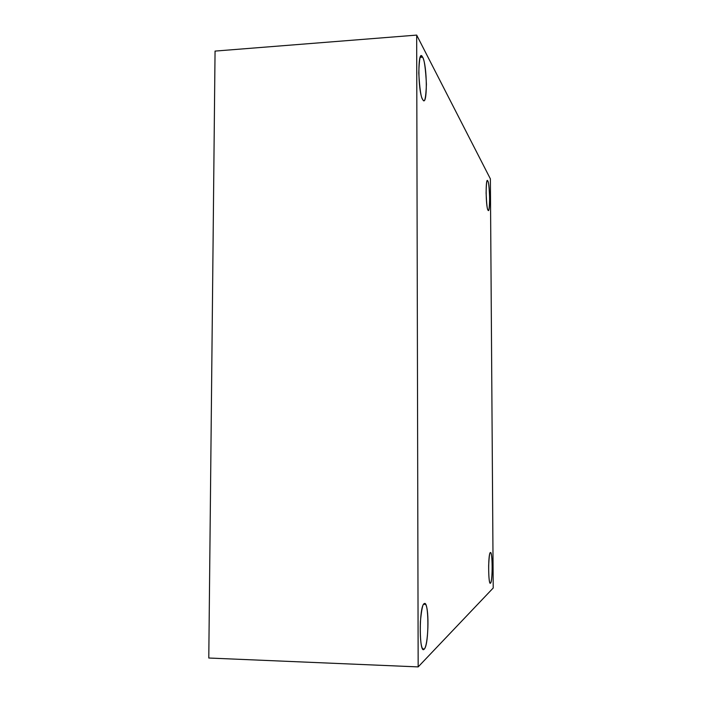 <?xml version="1.0" encoding="UTF-8"?>
<svg xmlns="http://www.w3.org/2000/svg" width="702" height="702" viewBox="0 0 702 702"><rect width="100%" height="100%" fill="white"/><g stroke="black" fill="none" stroke-linecap="round" stroke-linejoin="round"><path stroke-width="1.05" d="M490.373 178.852L493.216 587.995L418.164 666.9L416.672 35.1L215.058 51.088L208.784 658.02L418.164 666.9L208.784 658.02L215.058 51.088L416.672 35.1L490.373 178.852L416.672 35.1L418.164 666.9L493.216 587.995L490.373 178.852M488.004 210.109C485.696 207.037 485.486 175.746 487.802 181.002C490.066 184.573 490.277 214.645 488.004 210.109L488.048 210.188C488.89 212.083 489.434 208.125 489.654 198.324C489.233 187.601 488.61 181.827 487.802 181.002L487.004 181.046L487.714 180.844C486.846 178.94 486.31 183.02 486.109 193.068C486.574 203.843 487.206 209.521 488.004 210.109M490.531 583.116C488.215 586.319 487.995 553.527 490.321 552.641C492.593 550.122 492.813 581.581 490.531 583.116C492.471 581.677 492.813 555.607 490.803 552.825L490.321 552.641C489.654 552.395 489.101 556.668 488.653 565.461C488.653 575.842 489.11 581.677 490.005 582.976L490.531 583.116M422.718 99.552C417.708 92.331 417.593 46.35 422.604 57.169C427.439 65.339 427.579 108.74 422.718 99.552L422.867 99.789C424.684 103.352 425.868 98.183 426.412 84.275C425.596 68.445 424.324 59.407 422.604 57.169L420.165 57.345L422.604 57.169L422.297 56.66C420.419 53.054 419.243 58.494 418.769 72.982C419.708 88.97 421.024 97.824 422.718 99.552M424.219 649.122C419.068 655.607 418.954 606.309 424.096 603.773C429.054 598.841 429.203 645.182 424.219 649.122C428.194 645.717 429.536 610.073 425.596 604.334L424.096 603.773C422.771 603.746 421.533 609.722 420.384 621.709C419.963 636.46 420.691 645.454 422.551 648.683L424.219 649.122M490.171 552.816L490.803 552.825M423.639 604.273L425.596 604.334M422.297 56.66L420.401 56.801M487.714 180.844L487.065 180.879"/></g></svg>
